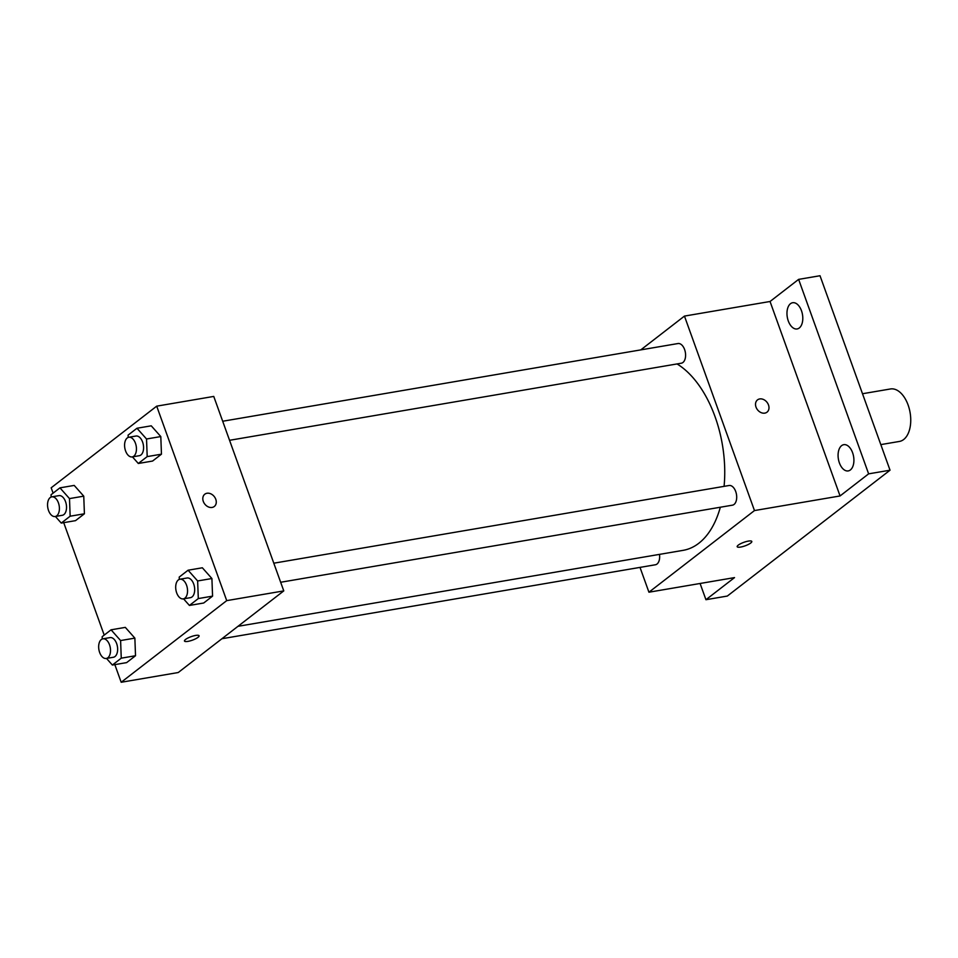 <?xml version="1.0" encoding="UTF-8"?>
<svg xmlns="http://www.w3.org/2000/svg" width="958" height="958" viewBox="0 0 958 958"><rect width="100%" height="100%" fill="white"/><g stroke="black" fill="none" stroke-linecap="round" stroke-linejoin="round"><path stroke-width="1.44" d="M880.821 444.608L899.394 441.446A26.62 15.4 -99.7 0 0 910.1 412.611A26.62 15.4 -99.7 0 0 890.437 388.972L862.499 393.738M640.77 349.898L684.455 316.092L770.04 301.495L798.625 279.377L820.012 275.736L890.03 470.198L727.326 596.056L705.938 599.708L700.094 583.482M798.625 279.377L868.631 473.851L890.03 470.198M868.631 473.851L840.058 495.957L754.473 510.566L648.937 592.212L734.523 577.602L705.938 599.708M751.802 541.45A7.76 1.868 -19.8 0 1 748.33 544.467A7.76 1.868 -19.8 0 1 740.642 547.054A7.76 1.868 -19.8 0 1 737.193 546.719A7.76 1.868 -19.8 0 1 743.863 542.324A7.76 1.868 -19.8 0 1 751.802 541.45A7.76 1.868 -19.8 0 1 748.342 544.467A7.76 1.868 -19.8 0 1 740.642 547.066A7.76 1.868 -19.8 0 1 737.193 546.707M799.259 327.995A13.304 7.7 80.3 0 1 797.116 328.953A13.304 7.7 80.3 0 1 787.704 319.074A13.304 7.7 80.3 0 1 790.506 303.686A13.304 7.7 80.3 0 1 792.649 302.728A13.304 7.7 80.3 0 1 802.062 312.607A13.304 7.7 80.3 0 1 799.259 327.995M850.369 469.959A13.304 7.7 80.3 0 1 848.225 470.917A13.304 7.7 80.3 0 1 838.813 461.038A13.304 7.7 80.3 0 1 841.615 445.65A13.304 7.7 80.3 0 1 843.759 444.68A13.304 7.7 80.3 0 1 853.171 454.571A13.304 7.7 80.3 0 1 850.369 469.959M770.04 301.495L840.058 495.957M237.979 626.316L683.114 550.347A97.584 56.486 -99.7 0 0 720.32 507.237M724.08 486.365A97.584 56.486 -99.7 0 0 677.043 363.932M684.455 316.092L754.473 510.566M648.937 592.212L640.004 567.387M229.561 440.297L681.342 363.202A9.975 5.772 -99.7 0 0 685.353 352.4A9.975 5.772 -99.7 0 0 677.989 343.539L222.699 421.245M221.921 638.735L655.404 564.765A9.975 5.772 -99.7 0 0 659.487 554.383M280.67 582.26L732.451 505.165A9.975 5.772 -99.7 0 0 736.462 494.364A9.975 5.772 -99.7 0 0 729.098 485.502L273.808 563.196M757.503 399.893A7.76 6.047 -127.7 0 1 768.496 404.971A7.76 6.047 -127.7 0 1 767.011 412.168A7.76 6.047 -127.7 0 1 757.467 409.737A7.76 6.047 -127.7 0 1 757.503 399.893A7.76 6.047 -127.7 0 1 768.496 404.971A7.76 6.047 -127.7 0 1 766.999 412.168M53.097 493.142L51.169 487.802L156.705 406.156L213.754 396.42L283.772 590.894L178.236 672.528L121.187 682.264L114.828 664.624M156.705 406.156L226.723 600.63L283.772 590.894M226.723 600.63L121.187 682.264M199.084 635.777A7.76 1.868 -19.8 0 1 195.624 638.794A7.76 1.868 -19.8 0 1 187.936 641.381A7.76 1.868 -19.8 0 1 184.475 641.034A7.76 1.868 -19.8 0 1 191.145 636.651A7.76 1.868 -19.8 0 1 199.084 635.777A7.76 1.868 -19.8 0 1 195.624 638.794A7.76 1.868 -19.8 0 1 187.936 641.381A7.76 1.868 -19.8 0 1 184.475 641.034M128.18 437.435L128.097 435.124L136.982 428.25L151.244 425.819L160.8 436.561L161.459 454.176L152.573 461.049L161.459 454.176L160.8 436.561L146.526 438.992L147.197 456.607L138.311 463.48L132.432 456.87M102.255 638.998L102.171 636.687L111.056 629.813L125.318 627.382L134.862 638.124L135.521 655.739L126.636 662.613L135.521 655.739L134.862 638.124L120.6 640.555L121.259 658.17L112.373 665.044L106.506 658.433M104.206 635.106L63.719 522.661M179.29 579.398L179.206 577.087L188.091 570.214L202.354 567.783L211.91 578.524L212.568 596.139L203.683 603.013L212.568 596.139L211.91 578.524L197.635 580.955L198.306 598.57L189.421 605.444L183.541 598.834M51.145 497.034L51.061 494.723L59.947 487.85L74.209 485.419L83.753 496.16L84.412 513.775L75.526 520.649L84.412 513.775L83.753 496.16L69.491 498.591L70.15 516.206L61.264 523.08L55.396 516.47M204.784 494.208A7.76 6.047 -127.7 0 1 215.778 499.286A7.76 6.047 -127.7 0 1 214.293 506.495A7.76 6.047 -127.7 0 1 204.761 504.052A7.76 6.047 -127.7 0 1 204.796 494.208A7.76 6.047 -127.7 0 1 215.778 499.286A7.76 6.047 -127.7 0 1 214.293 506.495M59.947 487.85L69.491 498.591M55.157 516.518L62.282 515.296A9.975 5.772 -99.7 0 0 66.294 504.495A9.975 5.772 -99.7 0 0 58.929 495.633L51.792 496.855A9.975 5.772 -99.7 0 0 48.535 510.506A9.975 5.772 -99.7 0 0 55.157 516.518A9.975 5.772 -99.7 0 0 59.168 505.716A9.975 5.772 -99.7 0 0 51.792 496.855M70.15 516.206L84.412 513.775M61.264 523.08L75.526 520.649M74.209 485.419L83.753 496.16M136.982 428.25L146.526 438.992M132.192 456.918L139.329 455.697A9.975 5.772 -99.7 0 0 143.341 444.895A9.975 5.772 -99.7 0 0 135.964 436.034L128.839 437.255A9.975 5.772 -99.7 0 0 125.57 450.907A9.975 5.772 -99.7 0 0 132.192 456.918A9.975 5.772 -99.7 0 0 136.204 446.117A9.975 5.772 -99.7 0 0 128.839 437.255M147.197 456.607L161.459 454.176M138.311 463.48L152.573 461.049M151.244 425.819L160.8 436.561M111.056 629.813L120.6 640.555M106.266 658.469L113.391 657.26A9.975 5.772 -99.7 0 0 117.403 646.458A9.975 5.772 -99.7 0 0 110.038 637.597L102.901 638.818A9.975 5.772 -99.7 0 0 99.644 652.47A9.975 5.772 -99.7 0 0 106.266 658.469A9.975 5.772 -99.7 0 0 110.278 647.68A9.975 5.772 -99.7 0 0 102.901 638.818M121.259 658.17L135.521 655.739M112.373 665.044L126.636 662.613M125.318 627.382L134.862 638.124M188.091 570.214L197.635 580.955M183.301 598.882L190.438 597.66A9.975 5.772 -99.7 0 0 194.45 586.859A9.975 5.772 -99.7 0 0 187.073 577.997L179.948 579.219A9.975 5.772 -99.7 0 0 176.679 592.87A9.975 5.772 -99.7 0 0 183.301 598.882A9.975 5.772 -99.7 0 0 187.313 588.08A9.975 5.772 -99.7 0 0 179.948 579.219M198.306 598.57L212.568 596.139M189.421 605.444L203.683 603.013M202.354 567.783L211.91 578.524"/></g></svg>

